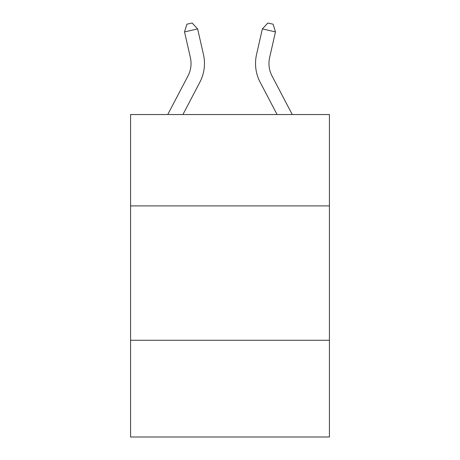 <?xml version="1.0" encoding="UTF-8"?>
<svg xmlns="http://www.w3.org/2000/svg" width="460" height="460" viewBox="0 0 460 460"><rect width="100%" height="100%" fill="white"/><g stroke="black" fill="none" stroke-linecap="round" stroke-linejoin="round"><path stroke-width="0.69" d="M329.423 205.907L329.423 114.54L130.577 114.54L130.577 205.907L329.423 205.907L329.423 437L130.577 437L130.577 205.907M329.423 340.262L130.577 340.262M167.756 114.54L187.967 75.957A26.87 26.87 -23.5 0 0 190.365 57.517L184.529 31.901L186.904 24.196L192.142 23L197.627 28.917L203.464 54.533A40.307 40.307 156.5 0 1 199.87 82.19L182.925 114.54M187.967 75.957A26.87 26.87 -23.5 0 0 190.365 57.517M197.627 28.917L184.529 31.901M292.244 114.54L272.032 75.957A26.87 26.87 23.5 0 1 269.635 57.517L275.471 31.901L262.373 28.917L256.536 54.533A40.307 40.307 -156.5 0 0 260.13 82.19L277.075 114.54M262.373 28.917L267.858 23L273.096 24.196L275.471 31.901"/></g></svg>
